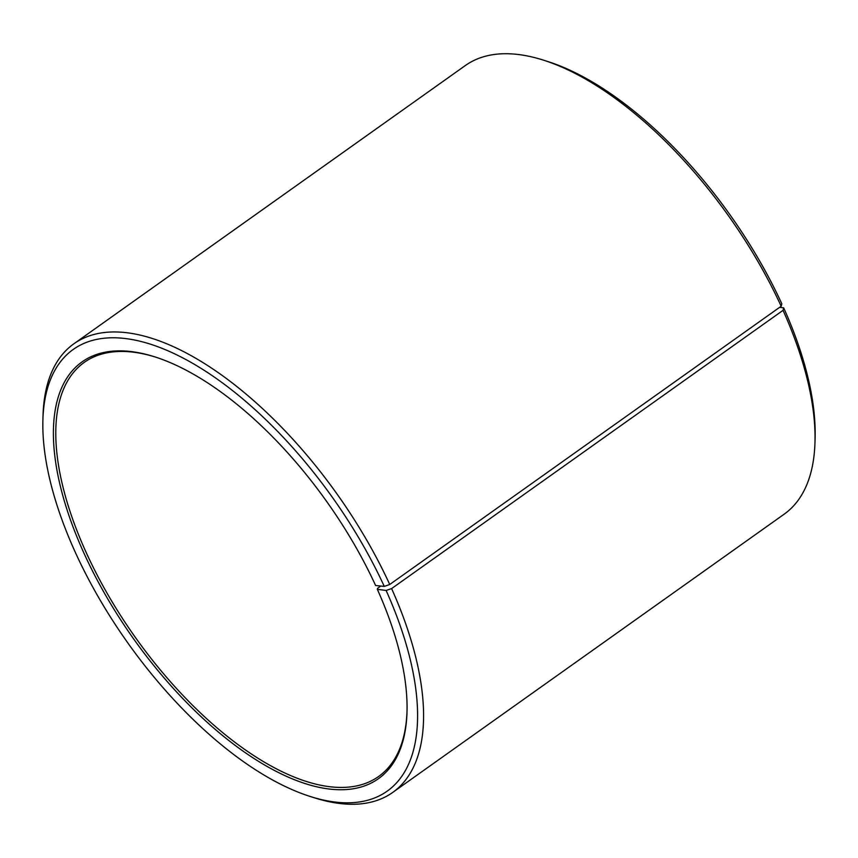 <?xml version="1.0" encoding="UTF-8"?>
<svg xmlns="http://www.w3.org/2000/svg" width="858" height="858" viewBox="0 0 858 858"><rect width="100%" height="100%" fill="white"/><g stroke="black" fill="none" stroke-linecap="round" stroke-linejoin="round"><path stroke-width="1.29" d="M781.177 306.231A275.204 127.499 -125.4 0 0 543.135 60.049L547.447 61.411A270.967 125.536 -125.4 0 1 781.831 303.807L781.177 306.231L389.736 584.48L384.277 586.4L375.611 585.499A255.727 118.479 -125.4 0 0 154.408 356.735A255.727 118.479 -125.4 0 0 84.835 555.094A255.727 118.479 -125.4 0 0 280.641 773.605A255.727 118.479 -125.4 0 0 407.003 712.097A255.727 118.479 -125.4 0 0 377.338 589.317L377.595 588.32L380.802 586.046M155.266 357.014A254.032 117.696 -125.4 0 0 84.266 362.376A254.032 117.696 -125.4 0 0 87.023 554.332A254.032 117.696 -125.4 0 0 378.625 776.479A254.032 117.696 -125.4 0 0 407.024 711.185M384.277 586.4A270.967 125.536 -125.4 0 0 176.791 354.88A270.967 125.536 -125.4 0 0 42.9 420.055A270.967 125.536 -125.4 0 0 76.169 554.193A270.967 125.536 -125.4 0 0 310.553 796.589A270.967 125.536 -125.4 0 0 386.111 590.454L377.338 589.317M389.736 584.48A275.204 127.499 -125.4 0 0 73.831 343.822A275.204 127.499 -125.4 0 0 43.029 415.529L42.9 420.055M543.135 60.049A275.204 127.499 -125.4 0 0 465.283 65.573L73.831 343.822M779.632 307.336L783.676 307.85L783.054 310.339L391.602 588.588L386.111 590.454M310.553 796.589L314.865 797.951A275.204 127.499 -125.4 0 0 392.717 792.427L784.169 514.178A275.204 127.499 -125.4 0 0 814.971 442.471L815.1 437.945A270.967 125.536 -125.4 0 0 783.676 307.85M814.971 442.471A275.204 127.499 -125.4 0 0 783.054 310.339M392.717 792.427A275.204 127.499 -125.4 0 0 391.602 588.588"/></g></svg>
